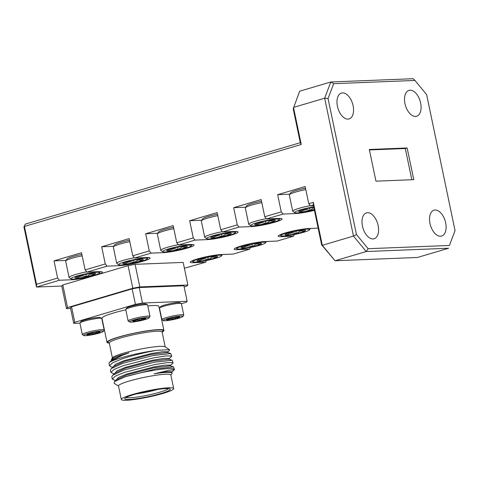 <?xml version="1.0" encoding="UTF-8"?>
<svg xmlns="http://www.w3.org/2000/svg" width="479" height="479" viewBox="0 0 479 479"><rect width="100%" height="100%" fill="white"/><g stroke="black" fill="none" stroke-linecap="round" stroke-linejoin="round"><path stroke-width="0.72" d="M109.314 343.144A29.069 3.407 -11.8 0 1 107.003 342.329L101.973 318.254A29.069 3.407 -11.8 0 1 113.547 312.985A29.069 3.407 -11.8 0 1 125.815 309.829M147.819 305.973A29.069 3.407 -11.8 0 1 158.878 306.368L163.908 330.444A29.069 3.407 -11.8 0 1 162.124 332.115M107.003 342.329A29.069 3.407 -11.8 0 1 118.576 337.06A29.069 3.407 -11.8 0 1 147.981 330.684A29.069 3.407 -11.8 0 1 163.908 330.444M131.97 394.654A26.74 3.137 168.2 0 0 121.325 399.498A26.74 3.137 168.2 0 0 135.976 399.282A26.74 3.137 168.2 0 0 163.034 393.415A26.74 3.137 168.2 0 0 173.679 388.565A26.74 3.137 168.2 0 0 159.022 388.78A26.74 3.137 168.2 0 0 131.97 394.654M173.679 388.565L170.841 374.997A26.74 3.137 168.2 0 0 156.19 375.219A26.74 3.137 168.2 0 0 129.132 381.086A26.74 3.137 168.2 0 0 118.487 385.936L121.325 399.498M133.976 394.57A23.291 2.73 168.2 0 0 124.797 398.444A23.291 2.73 168.2 0 0 136.27 398.773A23.291 2.73 168.2 0 0 161.028 393.493A23.291 2.73 168.2 0 0 170.069 388.984A23.291 2.73 168.2 0 0 133.976 394.57M126.097 397.474A21.896 2.569 168.2 0 0 159.932 392.169A21.896 2.569 168.2 0 0 168.488 388.619M115.78 380.428L118.469 377.494L126.767 374.033L154.04 366.878L165.117 365.112L170.225 365.112L170.512 365.956M114.469 381.577L116.696 379.631L126.941 374.865L154.214 367.71L170.195 365.854L173.548 366.92L155.813 368.872L125.498 376.686L114.469 381.577L114.182 383.32L118.529 386.116M111.601 360.406L113.661 357.831A28.267 3.317 -11.8 0 1 122.702 354.574A28.267 3.317 -11.8 0 1 129.019 352.843L122.456 355.22L110.427 361.429L109.152 362.908A31.392 3.682 168.2 0 0 109.02 363.345L109.511 365.716L112.565 362.789L121.798 358.999C131.629 355.604 147.61 351.736 157.363 350.251A31.392 3.682 168.2 0 0 121.522 357.687A31.392 3.682 168.2 0 0 109.152 362.908M110.427 361.429L112.511 359.603L122.762 354.843L129.019 352.843M112.996 367.082L115.678 364.148L123.977 360.681L151.25 353.532L162.327 351.76L167.434 351.76L167.722 352.61M111.26 368.596L113.906 366.279L124.157 361.513L151.43 354.364L167.405 352.508L170.763 353.568L153.023 355.526L122.702 363.345L111.26 368.596L110.421 370.063L110.906 372.393L113.96 369.465L123.193 365.675L153.508 357.855L165.824 355.951L171.506 356.011L171.422 356.651L168.776 358.969M114.391 373.758L117.074 370.818L125.372 367.357L152.645 360.202L163.722 358.436L168.83 358.436L169.117 359.28M112.655 375.273L115.301 372.955L125.546 368.189L152.819 361.04L168.8 359.184L172.159 360.244L154.418 362.196L124.097 370.016L112.655 375.273L111.817 376.739L112.302 379.069L115.355 376.141L124.588 372.351L154.903 364.525L167.219 362.627L172.901 362.687L172.817 363.327L170.171 365.645M170.883 375.183L172.183 373.225L171.781 372.59L169.542 372.399A28.267 3.317 168.2 0 0 154.16 373.806L168.458 370.417L174.458 369.668A31.392 3.682 168.2 0 0 174.452 369.525A31.392 3.682 168.2 0 0 157.519 369.746A31.392 3.682 168.2 0 0 125.971 376.53M112.739 367.303L110.841 366.704L109.511 365.716M115.529 380.655L112.302 379.069M114.134 373.979L110.906 372.393M174.458 369.668L171.566 372.321M174.452 369.525L173.548 366.92M173.063 362.89L172.159 360.244M171.668 356.214L170.763 353.568M111.469 360.519L111.397 359.525L112.559 357.777A26.974 3.161 -11.8 0 1 123.193 353.286A26.974 3.161 -11.8 0 1 165.004 346.82L169.506 349.724L169.392 350.532L167.381 352.293M157.363 350.251L169.506 349.724M111.397 359.525L113.661 357.831M74.79 322.295L71.557 306.811L132.186 288.867L135.419 304.351L74.79 322.295A58.133 6.82 168.2 0 0 73.724 323.379L79.933 323.127M142.467 303.027L139.233 287.544L183.9 285.759L187.133 301.249L142.467 303.027A58.133 6.82 168.2 0 0 135.419 304.351M187.133 301.249A58.133 6.82 168.2 0 1 186.062 302.327L181.391 303.71M71.557 306.811A58.133 6.82 -11.8 0 0 70.491 307.895L73.724 323.379M169.542 372.399L171.781 372.59M154.16 373.806L166.512 371.788L171.62 371.788L171.907 372.638M136.18 393.942A21.896 2.569 168.2 0 0 157.836 389.415M132.186 288.867A58.133 6.82 -11.8 0 1 139.233 287.544M305.8 189.576A16.28 1.91 168.2 0 0 295.794 192.019A16.28 1.91 168.2 0 0 289.382 194.725L290.639 192.833A14.651 1.718 -11.8 0 1 296.411 190.397A14.651 1.718 -11.8 0 1 305.506 188.181M313.697 206.874A14.651 1.718 168.2 0 0 300.471 209.838A14.651 1.718 168.2 0 0 294.783 212.67A14.651 1.718 168.2 0 0 314.35 210.018M294.783 212.67L292.873 211.443A16.28 1.91 -11.8 0 1 292.717 211.245A16.28 1.91 -11.8 0 1 299.195 208.293A16.28 1.91 -11.8 0 1 310.338 205.629M289.382 194.725A16.28 1.91 168.2 0 0 289.316 194.971L292.717 211.245M313.805 207.395A10.49 1.227 168.2 0 0 307.841 208.485A10.49 1.227 168.2 0 0 299.573 210.934A10.49 1.227 168.2 0 0 298.752 211.484A10.49 1.227 168.2 0 0 300.71 211.946A10.49 1.227 168.2 0 0 310.123 210.515A10.49 1.227 168.2 0 0 314.242 209.497M300.423 210.568L300.71 211.946C303.452 209.694 306.584 209.215 310.123 210.515L312.919 208.341M309.62 208.114L310.123 210.515M129.815 241.673A16.28 1.91 168.2 0 0 119.81 244.11A16.28 1.91 168.2 0 0 113.397 246.823L114.649 244.931A14.651 1.718 -11.8 0 1 120.427 242.494A14.651 1.718 -11.8 0 1 129.522 240.278M141.503 261.253A14.651 1.718 168.2 0 0 147.275 258.816A14.651 1.718 168.2 0 0 140.06 258.612A14.651 1.718 168.2 0 0 124.486 261.935A14.651 1.718 168.2 0 0 118.792 264.767A14.651 1.718 168.2 0 0 141.503 261.253M118.792 264.767L116.888 263.54A16.28 1.91 -11.8 0 1 116.726 263.342A16.28 1.91 -11.8 0 1 123.211 260.39A16.28 1.91 -11.8 0 1 134.354 257.726M139.084 261.348A10.49 1.227 168.2 0 0 142.401 260.163A10.49 1.227 168.2 0 0 143.161 259.325A10.49 1.227 168.2 0 0 141.263 259.145A10.49 1.227 168.2 0 0 131.851 260.582A10.49 1.227 168.2 0 0 123.582 263.031A10.49 1.227 168.2 0 0 122.768 263.582A10.49 1.227 168.2 0 0 124.726 264.043A10.49 1.227 168.2 0 0 134.132 262.606A10.49 1.227 168.2 0 0 139.084 261.348M124.438 262.66L124.726 264.043C127.462 261.791 130.599 261.312 134.132 262.606L137.982 260.019L142.401 260.163M113.397 246.823A16.28 1.91 168.2 0 0 113.331 247.062L116.726 263.342M133.635 260.211L134.132 262.606M173.811 228.651A16.28 1.91 168.2 0 0 163.806 231.088A16.28 1.91 168.2 0 0 157.393 233.794L158.645 231.908A14.651 1.718 -11.8 0 1 164.423 229.471A14.651 1.718 -11.8 0 1 173.518 227.256M185.499 248.23A14.651 1.718 168.2 0 0 191.271 245.793A14.651 1.718 168.2 0 0 184.056 245.589A14.651 1.718 168.2 0 0 168.482 248.912A14.651 1.718 168.2 0 0 162.794 251.744A14.651 1.718 168.2 0 0 185.499 248.23M162.794 251.744L160.884 250.517A16.28 1.91 -11.8 0 1 160.728 250.319A16.28 1.91 -11.8 0 1 167.207 247.368A16.28 1.91 -11.8 0 1 178.35 244.703M183.08 248.326A10.49 1.227 168.2 0 0 186.403 247.134A10.49 1.227 168.2 0 0 187.157 246.296A10.49 1.227 168.2 0 0 185.259 246.122A10.49 1.227 168.2 0 0 175.847 247.559A10.49 1.227 168.2 0 0 167.578 250.002A10.49 1.227 168.2 0 0 166.764 250.559A10.49 1.227 168.2 0 0 168.722 251.02A10.49 1.227 168.2 0 0 178.134 249.583A10.49 1.227 168.2 0 0 183.08 248.326M168.434 249.637L168.722 251.02C171.458 248.763 174.596 248.29 178.134 249.583L181.978 246.996L186.403 247.134M157.393 233.794A16.28 1.91 168.2 0 0 157.328 234.039L160.728 250.319M177.631 247.182L178.134 249.583M261.803 202.605A16.28 1.91 168.2 0 0 251.798 205.042A16.28 1.91 168.2 0 0 245.386 207.748L246.643 205.856A14.651 1.718 -11.8 0 1 252.415 203.419A14.651 1.718 -11.8 0 1 261.51 201.21M273.491 222.184A14.651 1.718 168.2 0 0 279.263 219.747A14.651 1.718 168.2 0 0 272.048 219.544A14.651 1.718 168.2 0 0 256.475 222.861A14.651 1.718 168.2 0 0 250.786 225.699A14.651 1.718 168.2 0 0 273.491 222.184M250.786 225.699L248.876 224.465A16.28 1.91 -11.8 0 1 248.721 224.268A16.28 1.91 -11.8 0 1 255.199 221.316A16.28 1.91 -11.8 0 1 266.342 218.652M271.078 222.28A10.49 1.227 168.2 0 0 274.395 221.088A10.49 1.227 168.2 0 0 275.15 220.25A10.49 1.227 168.2 0 0 273.252 220.077A10.49 1.227 168.2 0 0 263.845 221.508A10.49 1.227 168.2 0 0 255.576 223.956A10.49 1.227 168.2 0 0 254.756 224.513A10.49 1.227 168.2 0 0 256.714 224.968A10.49 1.227 168.2 0 0 266.126 223.537A10.49 1.227 168.2 0 0 271.078 222.28M256.427 223.591L256.714 224.968C259.45 222.717 262.588 222.238 266.126 223.537L269.976 220.945L274.395 221.088M245.386 207.748A16.28 1.91 168.2 0 0 245.32 207.994L248.721 224.268M265.623 221.136L266.126 223.537M215.784 258.289A14.651 1.718 168.2 0 0 221.555 255.852A14.651 1.718 168.2 0 0 214.335 255.648A14.651 1.718 168.2 0 0 198.767 258.971A14.651 1.718 168.2 0 0 193.073 261.803A14.651 1.718 168.2 0 0 215.784 258.289M213.365 258.391A10.49 1.227 168.2 0 0 216.682 257.199A10.49 1.227 168.2 0 0 217.436 256.361A10.49 1.227 168.2 0 0 215.544 256.181A10.49 1.227 168.2 0 0 206.132 257.618A10.49 1.227 168.2 0 0 197.863 260.067A10.49 1.227 168.2 0 0 197.049 260.618A10.49 1.227 168.2 0 0 199.007 261.079A10.49 1.227 168.2 0 0 208.413 259.642A10.49 1.227 168.2 0 0 213.365 258.391M198.713 259.696L199.007 261.079C201.743 258.828 204.88 258.349 208.413 259.642L212.263 257.055L216.682 257.199M207.91 257.247L208.413 259.642M217.807 215.628A16.28 1.91 168.2 0 0 207.802 218.065A16.28 1.91 168.2 0 0 201.39 220.771L202.641 218.885A14.651 1.718 -11.8 0 1 208.419 216.448A14.651 1.718 -11.8 0 1 217.514 214.233M229.495 235.207A14.651 1.718 168.2 0 0 235.267 232.77A14.651 1.718 168.2 0 0 228.052 232.566A14.651 1.718 168.2 0 0 212.478 235.884A14.651 1.718 168.2 0 0 206.79 238.722A14.651 1.718 168.2 0 0 229.495 235.207M206.79 238.722L204.88 237.488A16.28 1.91 -11.8 0 1 204.725 237.291A16.28 1.91 -11.8 0 1 211.203 234.339A16.28 1.91 -11.8 0 1 222.346 231.68M227.076 235.303A10.49 1.227 168.2 0 0 230.399 234.111A10.49 1.227 168.2 0 0 231.153 233.273A10.49 1.227 168.2 0 0 229.255 233.099A10.49 1.227 168.2 0 0 219.843 234.53A10.49 1.227 168.2 0 0 211.574 236.979A10.49 1.227 168.2 0 0 210.76 237.536A10.49 1.227 168.2 0 0 212.718 237.997A10.49 1.227 168.2 0 0 222.13 236.56A10.49 1.227 168.2 0 0 227.076 235.303M212.431 236.614L212.718 237.997C215.454 235.74 218.592 235.261 222.13 236.56L225.974 233.968L230.399 234.111M201.39 220.771A16.28 1.91 168.2 0 0 201.324 221.017L204.725 237.291M221.627 234.159L222.13 236.56M303.776 232.243A14.651 1.718 168.2 0 0 309.548 229.806A14.651 1.718 168.2 0 0 302.327 229.603A14.651 1.718 168.2 0 0 286.759 232.92A14.651 1.718 168.2 0 0 281.065 235.758A14.651 1.718 168.2 0 0 303.776 232.243M301.357 232.339A10.49 1.227 168.2 0 0 304.674 231.147A10.49 1.227 168.2 0 0 305.434 230.309A10.49 1.227 168.2 0 0 303.536 230.136A10.49 1.227 168.2 0 0 294.124 231.573A10.49 1.227 168.2 0 0 285.855 234.015A10.49 1.227 168.2 0 0 285.041 234.572A10.49 1.227 168.2 0 0 286.999 235.033A10.49 1.227 168.2 0 0 296.405 233.596A10.49 1.227 168.2 0 0 301.357 232.339M286.711 233.65L286.999 235.033C289.735 232.776 292.873 232.297 296.405 233.596L300.255 231.004L304.674 231.147M295.908 231.195L296.405 233.596M259.78 245.266A14.651 1.718 168.2 0 0 265.552 242.829A14.651 1.718 168.2 0 0 258.331 242.625A14.651 1.718 168.2 0 0 242.763 245.949A14.651 1.718 168.2 0 0 237.069 248.781A14.651 1.718 168.2 0 0 259.78 245.266M257.361 245.362A10.49 1.227 168.2 0 0 260.678 244.17A10.49 1.227 168.2 0 0 261.432 243.332A10.49 1.227 168.2 0 0 259.54 243.158A10.49 1.227 168.2 0 0 250.128 244.595A10.49 1.227 168.2 0 0 241.859 247.038A10.49 1.227 168.2 0 0 241.045 247.595A10.49 1.227 168.2 0 0 243.003 248.056A10.49 1.227 168.2 0 0 252.409 246.619A10.49 1.227 168.2 0 0 257.361 245.362M242.715 246.673L243.003 248.056C245.739 245.799 248.876 245.326 252.409 246.619L256.259 244.033L260.678 244.17M251.912 244.224L252.409 246.619M125.809 309.404L126.666 308.105A10.047 1.18 -11.8 0 1 130.629 306.434A10.047 1.18 -11.8 0 1 146.197 304.027L147.508 304.872A11.161 1.311 168.2 0 0 130.204 307.548A11.161 1.311 168.2 0 0 125.809 309.404A11.161 1.311 168.2 0 0 125.761 309.572L128.144 320.966A11.161 1.311 -11.8 0 1 132.587 318.942A11.161 1.311 -11.8 0 1 143.88 316.487A11.161 1.311 -11.8 0 1 149.993 316.397A11.161 1.311 -11.8 0 1 149.951 316.565L149.089 317.864A10.047 1.18 168.2 0 0 144.137 317.721A10.047 1.18 168.2 0 0 133.461 319.996A10.047 1.18 168.2 0 0 129.558 321.942A10.047 1.18 168.2 0 0 145.131 319.535A10.047 1.18 168.2 0 0 149.089 317.864M149.993 316.397L147.616 305.003A11.161 1.311 168.2 0 0 147.508 304.872M143.191 319.613A6.712 0.784 168.2 0 0 145.317 318.846A6.712 0.784 168.2 0 0 145.802 318.313A6.712 0.784 168.2 0 0 144.586 318.2A6.712 0.784 168.2 0 0 138.563 319.116A6.712 0.784 168.2 0 0 133.27 320.685A6.712 0.784 168.2 0 0 132.749 321.038A6.712 0.784 168.2 0 0 134 321.331A6.712 0.784 168.2 0 0 140.024 320.415A6.712 0.784 168.2 0 0 143.191 319.613M133.821 320.451L134 321.331C135.755 319.888 137.76 319.583 140.024 320.415L142.491 318.757L145.317 318.846M129.558 321.942L128.252 321.098A11.161 1.311 -11.8 0 1 128.144 320.966M139.706 318.876L140.024 320.415M79.975 322.972L80.837 321.672A10.047 1.18 -11.8 0 1 84.795 320.002A10.047 1.18 -11.8 0 1 100.368 317.595L101.674 318.433A11.161 1.311 168.2 0 0 84.376 321.116A11.161 1.311 168.2 0 0 79.975 322.972A11.161 1.311 168.2 0 0 79.933 323.139L82.31 334.528A11.161 1.311 -11.8 0 1 86.753 332.504A11.161 1.311 -11.8 0 1 98.045 330.055A11.161 1.311 -11.8 0 1 104.165 329.965A11.161 1.311 -11.8 0 1 104.117 330.133L103.26 331.426A10.047 1.18 168.2 0 0 98.309 331.288A10.047 1.18 168.2 0 0 87.633 333.564A10.047 1.18 168.2 0 0 83.729 335.51A10.047 1.18 168.2 0 0 99.297 333.097A10.047 1.18 168.2 0 0 103.26 331.426M104.165 329.965L101.782 318.571A11.161 1.311 168.2 0 0 101.674 318.433M97.363 333.174A6.712 0.784 168.2 0 0 99.488 332.414A6.712 0.784 168.2 0 0 99.973 331.881A6.712 0.784 168.2 0 0 98.758 331.767A6.712 0.784 168.2 0 0 92.734 332.683A6.712 0.784 168.2 0 0 87.441 334.252A6.712 0.784 168.2 0 0 86.921 334.605A6.712 0.784 168.2 0 0 88.172 334.899A6.712 0.784 168.2 0 0 94.195 333.983A6.712 0.784 168.2 0 0 97.363 333.174M87.986 334.013L88.172 334.899C89.926 333.456 91.932 333.15 94.195 333.983L96.656 332.324L99.488 332.414M83.729 335.51L82.418 334.665A11.161 1.311 -11.8 0 1 82.31 334.528M93.872 332.444L94.195 333.983M159.567 308.057L160.429 306.758A10.047 1.18 -11.8 0 1 164.393 305.087A10.047 1.18 -11.8 0 1 179.96 302.68L181.272 303.524A11.161 1.311 168.2 0 0 163.968 306.201A11.161 1.311 168.2 0 0 159.567 308.057A11.161 1.311 168.2 0 0 159.525 308.225L161.908 319.619A11.161 1.311 -11.8 0 1 166.351 317.595A11.161 1.311 -11.8 0 1 177.643 315.14A11.161 1.311 -11.8 0 1 183.756 315.05A11.161 1.311 -11.8 0 1 183.714 315.218L182.852 316.517A10.047 1.18 168.2 0 0 177.901 316.374A10.047 1.18 168.2 0 0 167.225 318.649A10.047 1.18 168.2 0 0 163.321 320.595A10.047 1.18 168.2 0 0 178.895 318.188A10.047 1.18 168.2 0 0 182.852 316.517M183.756 315.05L181.379 303.656A11.161 1.311 168.2 0 0 181.272 303.524M176.955 318.266A6.712 0.784 168.2 0 0 179.08 317.499A6.712 0.784 168.2 0 0 179.565 316.966A6.712 0.784 168.2 0 0 178.35 316.853A6.712 0.784 168.2 0 0 172.326 317.769A6.712 0.784 168.2 0 0 167.033 319.337A6.712 0.784 168.2 0 0 166.512 319.691A6.712 0.784 168.2 0 0 167.764 319.984A6.712 0.784 168.2 0 0 173.787 319.068A6.712 0.784 168.2 0 0 176.955 318.266M167.584 319.104L167.764 319.984C169.518 318.541 171.524 318.236 173.787 319.068L176.254 317.409L179.08 317.499M163.321 320.595L162.016 319.75A11.161 1.311 -11.8 0 1 161.908 319.619M173.47 317.529L173.787 319.068M82.148 255.786A16.28 1.91 168.2 0 0 72.143 258.223A16.28 1.91 168.2 0 0 65.731 260.929L66.988 259.037A14.651 1.718 -11.8 0 1 72.76 256.6A14.651 1.718 -11.8 0 1 81.861 254.391M93.836 275.365A14.651 1.718 168.2 0 0 99.614 272.928A14.651 1.718 168.2 0 0 92.393 272.725A14.651 1.718 168.2 0 0 76.82 276.042A14.651 1.718 168.2 0 0 71.132 278.88A14.651 1.718 168.2 0 0 93.836 275.365M71.132 278.88L69.221 277.646A16.28 1.91 -11.8 0 1 69.066 277.449A16.28 1.91 -11.8 0 1 75.544 274.497A16.28 1.91 -11.8 0 1 86.693 271.832M91.423 275.461A10.49 1.227 168.2 0 0 94.74 274.269A10.49 1.227 168.2 0 0 95.495 273.431A10.49 1.227 168.2 0 0 93.597 273.258A10.49 1.227 168.2 0 0 84.19 274.689A10.49 1.227 168.2 0 0 75.921 277.137A10.49 1.227 168.2 0 0 75.107 277.688A10.49 1.227 168.2 0 0 77.059 278.149A10.49 1.227 168.2 0 0 86.471 276.718A10.49 1.227 168.2 0 0 91.423 275.461M76.772 276.772L77.059 278.149C79.801 275.898 82.939 275.419 86.471 276.718L90.321 274.126L94.74 274.269M65.731 260.929A16.28 1.91 168.2 0 0 65.665 261.175L69.066 277.449M85.969 274.317L86.471 276.718M445.656 222.819A13.49 7.676 73.5 0 0 433.998 210.197A13.49 7.676 73.5 0 0 429.992 223.442A13.49 7.676 73.5 0 0 441.656 236.063A13.49 7.676 73.5 0 0 445.656 222.819M378.135 225.513A13.49 7.676 73.5 0 0 366.471 212.892A13.49 7.676 73.5 0 0 362.465 226.136A13.49 7.676 73.5 0 0 374.129 238.758A13.49 7.676 73.5 0 0 378.135 225.513M420.628 103.009A13.49 7.676 73.5 0 0 408.97 90.387A13.49 7.676 73.5 0 0 404.965 103.632A13.49 7.676 73.5 0 0 416.622 116.253A13.49 7.676 73.5 0 0 420.628 103.009M353.101 105.703A13.49 7.676 73.5 0 0 341.443 93.082A13.49 7.676 73.5 0 0 337.438 106.326A13.49 7.676 73.5 0 0 349.095 118.948A13.49 7.676 73.5 0 0 353.101 105.703M328.043 98.53L356.46 234.548L368.153 248.703L449.416 245.464L455.05 230.615L426.633 94.597L414.94 80.442L333.677 83.681L328.043 98.53L324.666 98.189L293.501 107.416L301.243 144.478L24.435 226.423L36.524 284.292L57.606 278.054L59.426 280.257L71.581 279.772A17.442 2.048 168.2 0 0 95.459 275.299L62.827 284.957L67.551 307.566L66.491 308.638L70.611 308.476M369.333 149.484L407.138 147.975L413.76 179.661L375.955 181.17L369.333 149.484M85.1 269.911L105.266 263.941L107.092 266.15L86.927 272.12L85.1 269.911L81.514 252.732L54.013 260.869L57.606 278.054M132.767 255.804L149.262 250.918L151.089 253.128L134.587 258.007L132.767 255.804L129.174 238.62L101.68 246.763L105.266 263.941M176.763 242.781L193.259 237.895L195.085 240.099L178.583 244.985L176.763 242.781L173.17 225.597L145.676 233.74L149.262 250.918M220.759 229.752L237.255 224.873L239.081 227.076L222.579 231.962L220.759 229.752L217.167 212.574L189.672 220.717L193.259 237.895M264.755 216.73L281.251 211.85L283.077 214.053L266.575 218.939L264.755 216.73L261.169 199.551L233.668 207.688L237.255 224.873M308.751 203.707L313.332 202.354L322.307 245.308L335.066 260.756L417.449 257.468L448.613 248.242L366.231 251.529L335.066 260.756L321.631 244.859L313.326 205.102L310.572 205.916L308.751 203.707L305.165 186.529L277.664 194.666L281.251 211.85M321.631 244.859L322.307 245.308L353.472 236.081L324.666 98.189L330.815 81.987L413.197 78.7L414.94 80.442M66.491 308.638L61.767 286.035L36.512 287.041L23.95 226.908L25.309 224.106L300.291 142.706L293.214 108.841L299.65 91.214L330.815 81.987L333.677 83.681M300.291 142.706L301.243 144.478M356.46 234.548L353.472 236.081L366.231 251.529L368.153 248.703M455.05 230.615L449.416 245.464M407.138 147.975L405.306 148.52L369.435 149.951M405.306 148.52L411.826 179.739M36.524 284.292L36.512 287.041L59.426 280.257M23.95 226.908L25.309 224.106M61.767 286.035L62.827 284.957M313.47 205.796L310.572 205.916M283.077 214.053L295.232 213.568A17.442 2.048 168.2 0 0 314.422 210.359M239.081 227.076L251.236 226.591A17.442 2.048 168.2 0 0 270.515 223.358A17.442 2.048 168.2 0 0 282.053 218.957A17.442 2.048 168.2 0 0 278.73 218.454L266.575 218.939M195.085 240.099L207.239 239.614A17.442 2.048 168.2 0 0 226.519 236.387A17.442 2.048 168.2 0 0 238.057 231.98A17.442 2.048 168.2 0 0 234.734 231.477L222.579 231.962M151.089 253.128L163.243 252.643A17.442 2.048 168.2 0 0 182.517 249.409A17.442 2.048 168.2 0 0 194.061 245.003A17.442 2.048 168.2 0 0 190.738 244.5L178.583 244.985M107.092 266.15L119.247 265.665A17.442 2.048 168.2 0 0 138.521 262.432A17.442 2.048 168.2 0 0 150.065 258.025A17.442 2.048 168.2 0 0 146.742 257.522L134.587 258.007M184.134 286.891L186.834 286.089L187.894 285.017L139.82 286.933L132.815 288.244L128.091 265.641L95.459 275.299A17.442 2.048 168.2 0 0 102.404 272.138A17.442 2.048 168.2 0 0 99.081 271.635L86.927 272.12M128.091 265.641L135.096 264.33L139.82 286.933M187.894 285.017L183.176 262.408L135.096 264.33M318.14 228.148L309.015 228.513A17.442 2.048 168.2 0 0 289.735 231.746A17.442 2.048 168.2 0 0 278.191 236.147A17.442 2.048 168.2 0 0 281.514 236.656L293.669 236.171L277.173 241.051L265.019 241.536A17.442 2.048 168.2 0 0 245.739 244.769A17.442 2.048 168.2 0 0 234.195 249.176A17.442 2.048 168.2 0 0 237.518 249.679L249.673 249.194L233.177 254.074L221.023 254.559A17.442 2.048 168.2 0 0 201.743 257.792A17.442 2.048 168.2 0 0 190.199 262.199A17.442 2.048 168.2 0 0 193.522 262.702L205.677 262.217L184.391 268.228M205.677 262.217L206.299 260.582M249.673 249.194L250.295 247.559M293.669 236.171L294.292 234.536M189.672 220.717L201.749 220.232M277.664 194.666L289.741 194.187M233.668 207.688L245.745 207.209M145.676 233.74L157.753 233.255M101.68 246.763L113.751 246.278M54.013 260.869L66.09 260.39M313.332 202.354L313.326 205.102M132.815 288.244L67.551 307.566M165.225 346.964L162.1 332.001A26.974 3.161 168.2 0 0 147.316 332.222A26.974 3.161 168.2 0 0 120.025 338.144A26.974 3.161 168.2 0 0 109.29 343.036L109.05 342.635L109.338 342.736M109.206 342.814A28.135 3.299 -11.8 0 1 119.115 337.036A28.135 3.299 -11.8 0 1 150.963 330.408A28.135 3.299 -11.8 0 1 162.088 331.767M193.36 261.923L193.522 262.702M237.356 248.9L237.518 249.679M281.353 235.878L281.514 236.656M207.078 238.841L207.239 239.614M295.07 212.79L295.232 213.568M251.074 225.813L251.236 226.591M163.082 251.864L163.243 252.643M119.079 264.887L119.247 265.665M71.419 278.994L71.581 279.772M112.415 357.999L109.29 343.036M162.1 332.001L162.153 331.54L161.932 331.749M147.275 258.816L148.143 257.51M191.271 245.793L192.139 244.488M279.263 219.747L280.131 218.442M221.555 255.852L222.454 254.505M193.073 261.803L191.756 260.953M235.267 232.77L236.135 231.465M309.548 229.806L310.446 228.453M281.065 235.758L279.748 234.908M265.552 242.829L266.45 241.482M237.069 248.781L235.752 247.93M99.614 272.928L100.482 271.617"/></g></svg>

